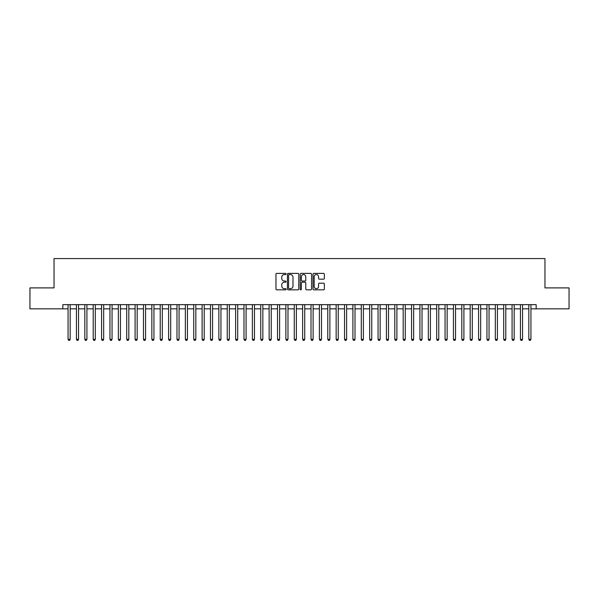 <?xml version="1.0" encoding="UTF-8"?>
<svg xmlns="http://www.w3.org/2000/svg" width="599" height="599" viewBox="0 0 599 599"><rect width="100%" height="100%" fill="white"/><g stroke="black" fill="none" stroke-linecap="round" stroke-linejoin="round"><path stroke-width="0.9" d="M286.097 273.968A0.577 0.577 0 0 0 285.521 273.391L276.783 273.391A0.824 0.824 0 0 0 275.959 274.215L275.959 289.017A0.824 0.824 0 0 0 276.783 289.834L285.521 289.834A0.577 0.577 0 0 0 286.097 289.265A0.577 0.577 0 0 0 285.521 288.688L284.39 288.688A2.628 2.628 0 0 1 281.762 286.052L281.762 284.825A2.628 2.628 0 0 1 284.39 282.189L285.521 282.189A0.577 0.577 0 0 0 286.097 281.612A0.577 0.577 0 0 0 285.521 281.036L284.39 281.036A2.628 2.628 0 0 1 281.762 278.408L281.762 277.172A2.628 2.628 0 0 1 284.39 274.544L285.521 274.544A0.577 0.577 0 0 0 286.097 273.968M323.535 279.186A0.824 0.824 0 0 0 324.351 278.363L324.351 274.215A0.824 0.824 0 0 0 323.535 273.391L313.831 273.391A0.824 0.824 0 0 0 313.007 274.215L313.007 289.017A0.824 0.824 0 0 0 313.831 289.834L323.535 289.834A0.824 0.824 0 0 0 324.351 289.017L324.351 284.001A0.824 0.824 0 0 0 323.535 283.177L319.379 283.177A0.824 0.824 0 0 0 318.556 284.001L318.556 286.487A2.201 2.201 0 0 1 316.354 288.688A2.201 2.201 0 0 1 314.161 286.487L314.161 276.738A2.201 2.201 0 0 1 316.354 274.544A2.201 2.201 0 0 1 318.556 276.738L318.556 278.363A0.824 0.824 0 0 0 319.379 279.186L323.535 279.186M62.835 308.844L29.95 308.844L29.95 287.894L54.037 287.894L54.037 258.573L544.963 258.573L544.963 287.894L569.05 287.894L569.05 308.844L536.165 308.844L536.165 304.651L62.835 304.651L62.835 308.844L68.069 308.844M298.781 274.215A0.824 0.824 0 0 0 297.958 273.391L288.254 273.391A0.824 0.824 0 0 0 287.43 274.215L287.43 289.017A0.824 0.824 0 0 0 288.254 289.834L297.958 289.834A0.824 0.824 0 0 0 298.781 289.017L298.781 274.215M301.042 273.391L310.746 273.391A0.824 0.824 0 0 1 311.57 274.215L311.57 289.017A0.824 0.824 0 0 1 310.746 289.834L306.591 289.834A0.824 0.824 0 0 1 305.767 289.017L305.767 283.013A0.824 0.824 0 0 0 304.951 282.189L302.196 282.189A0.824 0.824 0 0 0 301.372 283.013L301.372 289.265A0.577 0.577 0 0 1 300.795 289.834A0.577 0.577 0 0 1 300.219 289.265L300.219 274.215A0.824 0.824 0 0 1 301.042 273.391M70.165 308.844L76.447 308.844M78.544 308.844L84.826 308.844M86.915 308.844L93.204 308.844M95.293 308.844L101.575 308.844M103.672 308.844L109.954 308.844M112.05 308.844L118.332 308.844M120.429 308.844L126.711 308.844M128.807 308.844L135.089 308.844M137.186 308.844L143.468 308.844M145.564 308.844L151.847 308.844M153.936 308.844L160.225 308.844M162.314 308.844L168.596 308.844M170.693 308.844L176.975 308.844M179.071 308.844L185.353 308.844M187.45 308.844L193.732 308.844M195.828 308.844L202.11 308.844M204.207 308.844L210.489 308.844M212.585 308.844L218.867 308.844M220.956 308.844L227.246 308.844M229.335 308.844L235.624 308.844M237.713 308.844L243.995 308.844M246.092 308.844L252.374 308.844M254.47 308.844L260.752 308.844M262.849 308.844L269.131 308.844M271.227 308.844L277.509 308.844M279.606 308.844L285.888 308.844M287.984 308.844L294.266 308.844M296.355 308.844L302.645 308.844M304.734 308.844L311.016 308.844M313.112 308.844L319.394 308.844M321.491 308.844L327.773 308.844M329.869 308.844L336.151 308.844M338.248 308.844L344.53 308.844M346.626 308.844L352.908 308.844M355.005 308.844L361.287 308.844M363.376 308.844L369.665 308.844M371.754 308.844L378.044 308.844M380.133 308.844L386.415 308.844M388.511 308.844L394.793 308.844M396.89 308.844L403.172 308.844M405.268 308.844L411.55 308.844M413.647 308.844L419.929 308.844M422.025 308.844L428.307 308.844M430.404 308.844L436.686 308.844M438.775 308.844L445.064 308.844M447.154 308.844L453.436 308.844M455.532 308.844L461.814 308.844M463.911 308.844L470.193 308.844M472.289 308.844L478.571 308.844M480.668 308.844L486.95 308.844M489.046 308.844L495.328 308.844M497.425 308.844L503.707 308.844M505.796 308.844L512.085 308.844M514.174 308.844L520.456 308.844M522.553 308.844L528.835 308.844M530.931 308.844L536.165 308.844M289.16 274.544A0.577 0.577 0 0 0 288.583 275.121L288.583 288.112A0.577 0.577 0 0 0 289.16 288.688L290.35 288.688A2.628 2.628 0 0 0 292.986 286.052L292.986 277.172A2.628 2.628 0 0 0 290.35 274.544L289.16 274.544M305.767 276.783A2.201 2.201 0 0 0 303.573 274.582A2.201 2.201 0 0 0 301.372 276.783L301.372 280.212A0.824 0.824 0 0 0 302.196 281.036L304.951 281.036A0.824 0.824 0 0 0 305.767 280.212L305.767 276.783M70.165 304.651L70.165 339.334L68.069 339.334L68.069 304.651M70.165 339.334L69.536 340.427L68.698 340.427L68.069 339.334M78.544 304.651L78.544 339.334L76.447 339.334L76.447 304.651M78.544 339.334L77.915 340.427L77.076 340.427L76.447 339.334M86.915 304.651L86.915 339.334L84.826 339.334L84.826 304.651M86.915 339.334L86.286 340.427L85.455 340.427L84.826 339.334M95.293 304.651L95.293 339.334L93.204 339.334L93.204 304.651M95.293 339.334L94.664 340.427L93.826 340.427L93.204 339.334M103.672 304.651L103.672 339.334L101.575 339.334L101.575 304.651M103.672 339.334L103.043 340.427L102.204 340.427L101.575 339.334M112.05 304.651L112.05 339.334L109.954 339.334L109.954 304.651M112.05 339.334L111.421 340.427L110.583 340.427L109.954 339.334M120.429 304.651L120.429 339.334L118.332 339.334L118.332 304.651M120.429 339.334L119.8 340.427L118.961 340.427L118.332 339.334M128.807 304.651L128.807 339.334L126.711 339.334L126.711 304.651M128.807 339.334L128.179 340.427L127.34 340.427L126.711 339.334M137.186 304.651L137.186 339.334L135.089 339.334L135.089 304.651M137.186 339.334L136.557 340.427L135.718 340.427L135.089 339.334M145.564 304.651L145.564 339.334L143.468 339.334L143.468 304.651M145.564 339.334L144.936 340.427L144.097 340.427L143.468 339.334M153.936 304.651L153.936 339.334L151.847 339.334L151.847 304.651M153.936 339.334L153.314 340.427L152.475 340.427L151.847 339.334M162.314 304.651L162.314 339.334L160.225 339.334L160.225 304.651M162.314 339.334L161.685 340.427L160.854 340.427L160.225 339.334M170.693 304.651L170.693 339.334L168.596 339.334L168.596 304.651M170.693 339.334L170.064 340.427L169.225 340.427L168.596 339.334M179.071 304.651L179.071 339.334L176.975 339.334L176.975 304.651M179.071 339.334L178.442 340.427L177.603 340.427L176.975 339.334M187.45 304.651L187.45 339.334L185.353 339.334L185.353 304.651M187.45 339.334L186.821 340.427L185.982 340.427L185.353 339.334M195.828 304.651L195.828 339.334L193.732 339.334L193.732 304.651M195.828 339.334L195.199 340.427L194.361 340.427L193.732 339.334M204.207 304.651L204.207 339.334L202.11 339.334L202.11 304.651M204.207 339.334L203.578 340.427L202.739 340.427L202.11 339.334M212.585 304.651L212.585 339.334L210.489 339.334L210.489 304.651M212.585 339.334L211.956 340.427L211.118 340.427L210.489 339.334M220.956 304.651L220.956 339.334L218.867 339.334L218.867 304.651M220.956 339.334L220.335 340.427L219.496 340.427L218.867 339.334M229.335 304.651L229.335 339.334L227.246 339.334L227.246 304.651M229.335 339.334L228.706 340.427L227.875 340.427L227.246 339.334M237.713 304.651L237.713 339.334L235.624 339.334L235.624 304.651M237.713 339.334L237.084 340.427L236.246 340.427L235.624 339.334M246.092 304.651L246.092 339.334L243.995 339.334L243.995 304.651M246.092 339.334L245.463 340.427L244.624 340.427L243.995 339.334M254.47 304.651L254.47 339.334L252.374 339.334L252.374 304.651M254.47 339.334L253.841 340.427L253.003 340.427L252.374 339.334M262.849 304.651L262.849 339.334L260.752 339.334L260.752 304.651M262.849 339.334L262.22 340.427L261.381 340.427L260.752 339.334M271.227 304.651L271.227 339.334L269.131 339.334L269.131 304.651M271.227 339.334L270.598 340.427L269.76 340.427L269.131 339.334M279.606 304.651L279.606 339.334L277.509 339.334L277.509 304.651M279.606 339.334L278.977 340.427L278.138 340.427L277.509 339.334M287.984 304.651L287.984 339.334L285.888 339.334L285.888 304.651M287.984 339.334L287.355 340.427L286.517 340.427L285.888 339.334M296.355 304.651L296.355 339.334L294.266 339.334L294.266 304.651M296.355 339.334L295.734 340.427L294.895 340.427L294.266 339.334M304.734 304.651L304.734 339.334L302.645 339.334L302.645 304.651M304.734 339.334L304.105 340.427L303.266 340.427L302.645 339.334M313.112 304.651L313.112 339.334L311.016 339.334L311.016 304.651M313.112 339.334L312.483 340.427L311.645 340.427L311.016 339.334M321.491 304.651L321.491 339.334L319.394 339.334L319.394 304.651M321.491 339.334L320.862 340.427L320.023 340.427L319.394 339.334M329.869 304.651L329.869 339.334L327.773 339.334L327.773 304.651M329.869 339.334L329.24 340.427L328.402 340.427L327.773 339.334M338.248 304.651L338.248 339.334L336.151 339.334L336.151 304.651M338.248 339.334L337.619 340.427L336.78 340.427L336.151 339.334M346.626 304.651L346.626 339.334L344.53 339.334L344.53 304.651M346.626 339.334L345.997 340.427L345.159 340.427L344.53 339.334M355.005 304.651L355.005 339.334L352.908 339.334L352.908 304.651M355.005 339.334L354.376 340.427L353.537 340.427L352.908 339.334M363.376 304.651L363.376 339.334L361.287 339.334L361.287 304.651M363.376 339.334L362.754 340.427L361.916 340.427L361.287 339.334M371.754 304.651L371.754 339.334L369.665 339.334L369.665 304.651M371.754 339.334L371.125 340.427L370.294 340.427L369.665 339.334M380.133 304.651L380.133 339.334L378.044 339.334L378.044 304.651M380.133 339.334L379.504 340.427L378.665 340.427L378.044 339.334M388.511 304.651L388.511 339.334L386.415 339.334L386.415 304.651M388.511 339.334L387.882 340.427L387.044 340.427L386.415 339.334M396.89 304.651L396.89 339.334L394.793 339.334L394.793 304.651M396.89 339.334L396.261 340.427L395.422 340.427L394.793 339.334M405.268 304.651L405.268 339.334L403.172 339.334L403.172 304.651M405.268 339.334L404.639 340.427L403.801 340.427L403.172 339.334M413.647 304.651L413.647 339.334L411.55 339.334L411.55 304.651M413.647 339.334L413.018 340.427L412.179 340.427L411.55 339.334M422.025 304.651L422.025 339.334L419.929 339.334L419.929 304.651M422.025 339.334L421.397 340.427L420.558 340.427L419.929 339.334M430.404 304.651L430.404 339.334L428.307 339.334L428.307 304.651M430.404 339.334L429.775 340.427L428.936 340.427L428.307 339.334M438.775 304.651L438.775 339.334L436.686 339.334L436.686 304.651M438.775 339.334L438.146 340.427L437.315 340.427L436.686 339.334M447.154 304.651L447.154 339.334L445.064 339.334L445.064 304.651M447.154 339.334L446.525 340.427L445.686 340.427L445.064 339.334M455.532 304.651L455.532 339.334L453.436 339.334L453.436 304.651M455.532 339.334L454.903 340.427L454.064 340.427L453.436 339.334M463.911 304.651L463.911 339.334L461.814 339.334L461.814 304.651M463.911 339.334L463.282 340.427L462.443 340.427L461.814 339.334M472.289 304.651L472.289 339.334L470.193 339.334L470.193 304.651M472.289 339.334L471.66 340.427L470.821 340.427L470.193 339.334M480.668 304.651L480.668 339.334L478.571 339.334L478.571 304.651M480.668 339.334L480.039 340.427L479.2 340.427L478.571 339.334M489.046 304.651L489.046 339.334L486.95 339.334L486.95 304.651M489.046 339.334L488.417 340.427L487.579 340.427L486.95 339.334M497.425 304.651L497.425 339.334L495.328 339.334L495.328 304.651M497.425 339.334L496.796 340.427L495.957 340.427L495.328 339.334M505.796 304.651L505.796 339.334L503.707 339.334L503.707 304.651M505.796 339.334L505.174 340.427L504.336 340.427L503.707 339.334M514.174 304.651L514.174 339.334L512.085 339.334L512.085 304.651M514.174 339.334L513.545 340.427L512.714 340.427L512.085 339.334M522.553 304.651L522.553 339.334L520.456 339.334L520.456 304.651M522.553 339.334L521.924 340.427L521.085 340.427L520.456 339.334M530.931 304.651L530.931 339.334L528.835 339.334L528.835 304.651M530.931 339.334L530.302 340.427L529.464 340.427L528.835 339.334"/></g></svg>
